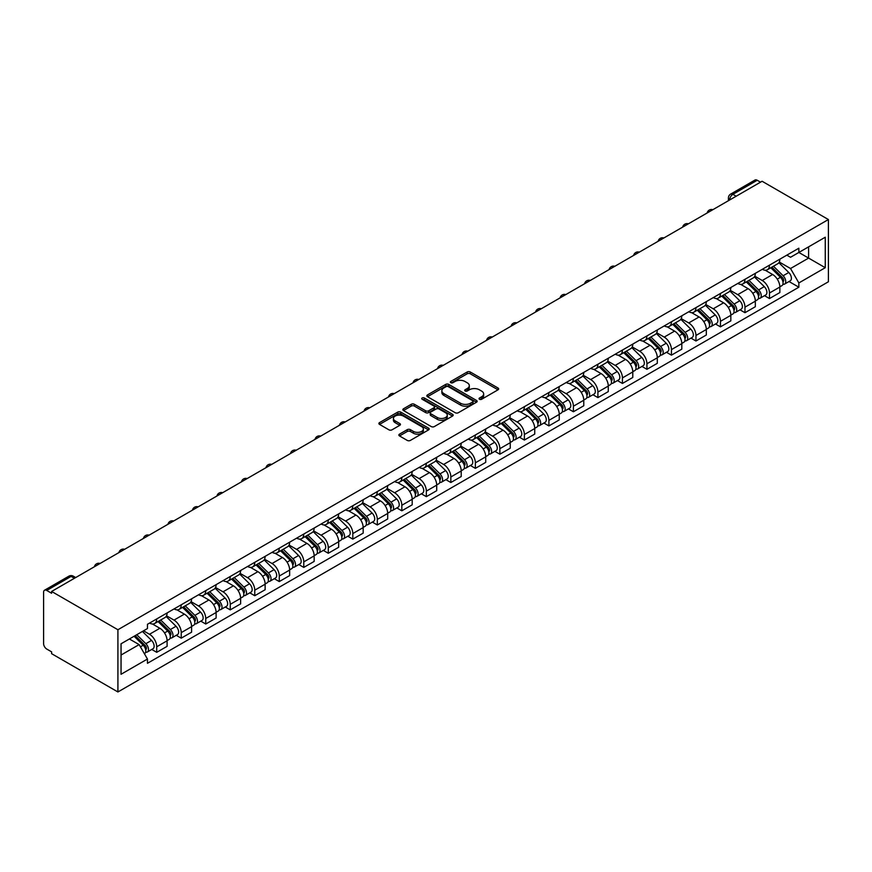 <?xml version="1.0" encoding="UTF-8"?>
<svg xmlns="http://www.w3.org/2000/svg" width="872" height="872" viewBox="0 0 872 872"><rect width="100%" height="100%" fill="white"/><g stroke="black" fill="none" stroke-linecap="round" stroke-linejoin="round"><path stroke-width="1.31" d="M479.491 399.267A1.526 0.883 0 0 0 481.649 399.267L498.032 389.806A2.18 1.264 0 0 0 498.675 388.912A2.18 1.264 0 0 0 498.032 388.018L470.27 371.995A2.18 1.264 0 0 0 467.185 371.995L450.802 381.456A1.526 0.883 0 0 0 450.355 382.078A1.526 0.883 0 0 0 450.802 382.699A1.526 0.883 0 0 0 452.96 382.699L455.086 381.478A6.976 4.033 0 0 1 464.95 381.478L467.261 382.808A6.976 4.033 0 0 1 469.31 385.664A6.976 4.033 0 0 1 467.261 388.509L465.147 389.73A1.526 0.883 0 0 0 464.7 390.362A1.526 0.883 0 0 0 465.147 390.983A1.526 0.883 0 0 0 467.305 390.983L469.419 389.762A6.976 4.033 0 0 1 479.295 389.762L481.606 391.092A6.976 4.033 0 0 1 483.655 393.937A6.976 4.033 0 0 1 481.606 396.793L479.491 398.014A1.526 0.883 0 0 0 479.044 398.635A1.526 0.883 0 0 0 479.491 399.267L479.491 398.014M399.485 434.147A2.18 1.264 0 0 0 398.842 435.03A2.18 1.264 0 0 0 399.485 435.924L407.279 440.425A2.18 1.264 0 0 0 410.352 440.425L428.555 429.918A2.18 1.264 0 0 0 429.198 429.024A2.18 1.264 0 0 0 428.555 428.13L400.793 412.107A2.18 1.264 0 0 0 397.708 412.107L379.516 422.615A2.18 1.264 0 0 0 378.873 423.498A2.18 1.264 0 0 0 379.516 424.392L388.923 429.82A2.18 1.264 0 0 0 392.008 429.82L399.79 425.329A2.18 1.264 0 0 0 400.433 424.435A2.18 1.264 0 0 0 399.79 423.552L395.125 420.849A5.832 3.368 0 0 1 393.425 418.473A5.832 3.368 0 0 1 397.022 415.355A5.832 3.368 0 0 1 403.376 416.086L421.656 426.637A5.832 3.368 0 0 1 423.367 429.024A5.832 3.368 0 0 1 419.759 432.131A5.832 3.368 0 0 1 413.404 431.4L410.352 429.645A2.18 1.264 0 0 0 407.279 429.645L399.485 434.147L399.485 435.924M117.916 629.737L51.612 591.456L762.095 181.256L828.4 219.537L117.916 629.737L117.916 691.965L828.4 281.765L828.4 219.537M455.238 412.728A2.18 1.264 0 0 0 458.323 412.728L476.515 402.221A2.18 1.264 0 0 0 477.158 401.327A2.18 1.264 0 0 0 476.515 400.444L448.764 384.41A2.18 1.264 0 0 0 445.679 384.41L427.476 394.918A2.18 1.264 0 0 0 426.833 395.812A2.18 1.264 0 0 0 427.476 396.706L455.238 412.728M422.767 399.594A1.526 0.883 0 0 1 424.315 399.812L424.315 397.992L452.535 414.287A2.18 1.264 0 0 1 453.178 415.181A2.18 1.264 0 0 1 452.535 416.064L434.343 426.572A2.18 1.264 0 0 1 431.259 426.572L403.496 410.548L411.279 406.08L411.279 404.27L403.496 408.772A2.18 1.264 0 0 0 402.853 409.655A2.18 1.264 0 0 0 403.496 410.548L403.496 408.772M411.279 406.08A2.18 1.264 0 0 1 414.363 406.08L414.363 404.27A2.18 1.264 0 0 0 411.279 404.27M414.363 404.27L425.623 410.767A2.18 1.264 0 0 0 428.708 410.767L433.875 407.791A2.18 1.264 0 0 0 434.518 406.897A2.18 1.264 0 0 0 433.875 406.003L422.157 399.234A1.526 0.883 0 0 1 421.71 398.613A1.526 0.883 0 0 1 422.648 397.806A1.526 0.883 0 0 1 424.315 397.992M51.612 591.456L51.612 593.265L46.739 590.453A4.447 2.562 -120 0 0 44.516 590.235A4.447 2.562 -120 0 0 43.6 592.273L43.6 643.612A4.447 2.562 -120 0 0 46.739 649.051L51.612 651.864L51.612 653.684L117.916 691.965M736.175 196.222L732.872 194.325A4.447 2.562 60 0 0 730.649 194.096L754.999 180.035A4.447 2.562 60 0 1 757.223 180.264L732.872 194.325A4.447 2.562 120 0 0 729.733 199.764L729.733 199.95M760.526 182.161L757.223 180.264M769.486 265.164A10.224 5.897 60 0 1 767.36 269.753L777.737 263.769A10.224 5.897 -120 0 0 779.851 259.18M754.76 276.173L762.259 280.501A10.224 5.897 60 0 1 769.486 293.014L779.851 287.03A10.224 5.897 -120 0 0 772.625 274.506L765.202 270.222M779.851 287.03L779.851 292.556L769.486 298.551L764.504 295.673M767.36 269.753A10.224 5.897 60 0 1 762.335 269.295M769.486 293.014L769.486 298.551M744.971 279.312A10.224 5.897 60 0 1 742.857 283.901L753.223 277.917A10.224 5.897 -120 0 0 755.337 273.328M740.001 309.833L744.971 312.699L755.337 306.715L755.337 301.178A10.224 5.897 -120 0 0 748.111 288.665L740.688 284.37M742.857 283.901A10.224 5.897 60 0 1 737.821 283.444M730.256 290.322L737.745 294.649A10.224 5.897 60 0 1 744.971 307.162L744.971 312.699M720.457 293.472A10.224 5.897 60 0 1 718.343 298.06L728.709 292.065A10.224 5.897 -120 0 0 730.834 287.477M715.487 323.981L720.457 326.847L730.834 320.863L730.834 315.326A10.224 5.897 -120 0 0 723.607 302.813L716.184 298.529M718.343 298.06A10.224 5.897 60 0 1 713.307 297.592M705.742 304.47L713.231 308.797A10.224 5.897 60 0 1 720.457 321.321L720.457 326.847M695.954 307.62A10.224 5.897 60 0 1 693.829 312.209L704.205 306.225A10.224 5.897 -120 0 0 706.32 301.636M690.984 338.129L695.954 340.996L706.32 335.012L706.32 329.485A10.224 5.897 -120 0 0 699.093 316.961L691.67 312.677M693.829 312.209A10.224 5.897 60 0 1 688.804 311.74M681.228 318.629L688.727 322.945A10.224 5.897 60 0 1 695.954 335.469L695.954 340.996M671.44 321.768A10.224 5.897 60 0 1 669.325 326.357L679.691 320.373A10.224 5.897 -120 0 0 681.806 315.784M666.47 352.277L671.44 355.155L681.806 349.16L681.806 343.633A10.224 5.897 -120 0 0 674.579 331.109L667.156 326.826M669.325 326.357A10.224 5.897 60 0 1 664.29 325.899M656.725 332.777L664.213 337.104A10.224 5.897 60 0 1 671.44 349.618L671.44 355.155M646.926 335.916A10.224 5.897 60 0 1 644.811 340.505L655.177 334.521A10.224 5.897 -120 0 0 657.303 329.932M641.956 366.436L646.926 369.303L657.303 363.319L657.303 357.782A10.224 5.897 -120 0 0 650.076 345.268L642.653 340.974M644.811 340.505A10.224 5.897 60 0 1 639.786 340.047M632.211 346.925L639.699 351.252A10.224 5.897 60 0 1 646.926 363.766L646.926 369.303M622.423 350.075A10.224 5.897 60 0 1 620.297 354.664L630.674 348.669A10.224 5.897 -120 0 0 632.789 344.08M617.452 380.584L622.423 383.451L632.789 377.467L632.789 371.93A10.224 5.897 -120 0 0 625.562 359.417L618.139 355.133M620.297 354.664A10.224 5.897 60 0 1 615.272 354.196M607.708 361.073L615.196 365.401A10.224 5.897 60 0 1 622.423 377.914L622.423 383.451M597.909 364.224A10.224 5.897 60 0 1 595.794 368.812L606.16 362.828A10.224 5.897 -120 0 0 608.274 358.239M592.938 394.733L597.909 397.599L608.274 391.615L608.274 386.078A10.224 5.897 -120 0 0 601.048 373.565L593.625 369.281M595.794 368.812A10.224 5.897 60 0 1 590.758 368.344M583.194 375.233L590.682 379.549A10.224 5.897 60 0 1 597.909 392.073L597.909 397.599M573.394 378.372A10.224 5.897 60 0 1 571.28 382.961L581.657 376.977A10.224 5.897 -120 0 0 583.771 372.388M568.424 408.881L573.394 411.758L583.771 405.763L583.771 400.237A10.224 5.897 -120 0 0 576.545 387.713L569.122 383.429M571.28 382.961A10.224 5.897 60 0 1 566.255 382.503M558.679 389.381L566.168 393.708A10.224 5.897 60 0 1 573.394 406.221L573.394 411.758M548.891 392.52A10.224 5.897 60 0 1 546.777 397.109L557.143 391.125A10.224 5.897 -120 0 0 559.257 386.536M543.921 423.04L548.891 425.907L559.257 419.923L559.257 414.385A10.224 5.897 -120 0 0 552.031 401.872L544.608 397.578M546.777 397.109A10.224 5.897 60 0 1 541.741 396.651M534.176 403.529L541.665 407.856A10.224 5.897 60 0 1 548.891 420.369L548.891 425.907M524.377 406.679A10.224 5.897 60 0 1 522.263 411.268L532.629 405.273A10.224 5.897 -120 0 0 534.743 400.684M519.407 437.188L524.377 440.055L534.743 434.071L534.743 428.534A10.224 5.897 -120 0 0 527.516 416.02L520.094 411.737M522.263 411.268A10.224 5.897 60 0 1 517.227 410.799M509.662 417.677L517.151 422.004A10.224 5.897 60 0 1 524.377 434.518L524.377 440.055M499.863 420.827A10.224 5.897 60 0 1 497.749 425.416L508.125 419.421A10.224 5.897 -120 0 0 510.24 414.843M494.893 451.336L499.863 454.203L510.24 448.219L510.24 442.682A10.224 5.897 -120 0 0 503.013 430.168L495.59 425.885M497.749 425.416A10.224 5.897 60 0 1 492.724 424.947M485.148 431.836L492.636 436.153A10.224 5.897 60 0 1 499.863 448.677L499.863 454.203M475.36 434.975A10.224 5.897 60 0 1 473.245 439.564L483.611 433.58A10.224 5.897 -120 0 0 485.726 428.991M470.39 465.485L475.36 468.362L485.726 462.367L485.726 456.841A10.224 5.897 -120 0 0 478.499 444.317L471.076 440.033M473.245 439.564A10.224 5.897 60 0 1 468.21 439.107M460.645 445.984L468.133 450.312A10.224 5.897 60 0 1 475.36 462.825L475.36 468.362M450.846 449.124A10.224 5.897 60 0 1 448.731 453.713L459.097 447.728A10.224 5.897 -120 0 0 461.212 443.14M445.875 479.644L450.846 482.51L461.223 476.526L461.223 470.989A10.224 5.897 -120 0 0 453.985 458.465L446.573 454.181M448.731 453.713A10.224 5.897 60 0 1 443.695 453.255M436.131 460.133L443.619 464.46A10.224 5.897 60 0 1 450.846 476.973L450.846 482.51M426.332 463.283A10.224 5.897 60 0 1 424.217 467.861L434.594 461.877A10.224 5.897 -120 0 0 436.709 457.288M421.361 493.792L426.343 496.659L436.709 490.674L436.709 485.137A10.224 5.897 -120 0 0 429.482 472.624L422.059 468.34M424.217 467.861A10.224 5.897 60 0 1 419.192 467.403M411.617 474.281L419.105 478.608A10.224 5.897 60 0 1 426.343 491.121L426.343 496.659M401.829 477.431A10.224 5.897 60 0 1 399.714 482.02L410.08 476.025A10.224 5.897 -120 0 0 412.194 471.447M396.858 507.94L401.829 510.807L412.194 504.823L412.194 499.285A10.224 5.897 -120 0 0 404.968 486.772L397.545 482.488M399.714 482.02A10.224 5.897 60 0 1 394.678 481.551M387.113 488.44L394.602 492.756A10.224 5.897 60 0 1 401.829 505.28L401.829 510.807M377.314 491.579A10.224 5.897 60 0 1 375.2 496.168L385.566 490.184A10.224 5.897 -120 0 0 387.691 485.595M372.344 522.088L377.314 524.966L387.691 518.971L387.691 513.445A10.224 5.897 -120 0 0 380.465 500.92L373.042 496.637M375.2 496.168A10.224 5.897 60 0 1 370.164 495.71M362.599 502.588L370.088 506.905A10.224 5.897 60 0 1 377.314 519.429L377.314 524.966M352.811 505.727A10.224 5.897 60 0 1 350.686 510.316L361.062 504.332A10.224 5.897 -120 0 0 363.177 499.743M347.83 536.236L352.811 539.114L363.177 533.13L363.177 527.593A10.224 5.897 -120 0 0 355.95 515.069L348.528 510.785M350.686 510.316A10.224 5.897 60 0 1 345.661 509.858M338.085 516.736L345.585 521.064A10.224 5.897 60 0 1 352.811 533.577L352.811 539.114M328.297 519.886A10.224 5.897 60 0 1 326.183 524.464L336.548 518.48A10.224 5.897 -120 0 0 338.663 513.891M323.327 550.396L328.297 553.262L338.663 547.278L338.663 541.741A10.224 5.897 -120 0 0 331.436 529.228L324.013 524.944M326.183 524.464A10.224 5.897 60 0 1 321.147 524.007M313.582 530.885L321.07 535.212A10.224 5.897 60 0 1 328.297 547.725L328.297 553.262M303.783 534.035A10.224 5.897 60 0 1 301.668 538.624L312.034 532.629A10.224 5.897 -120 0 0 314.16 528.051M298.813 564.544L303.783 567.41L314.16 561.426L314.16 555.889A10.224 5.897 -120 0 0 306.933 543.376L299.51 539.092M301.668 538.624A10.224 5.897 60 0 1 296.633 538.155M289.068 545.044L296.556 549.36A10.224 5.897 60 0 1 303.783 561.884L303.783 567.41M279.28 548.183A10.224 5.897 60 0 1 277.154 552.772L287.531 546.788A10.224 5.897 -120 0 0 289.646 542.199M274.299 578.692L279.28 581.569L289.646 575.574L289.646 570.048A10.224 5.897 -120 0 0 282.419 557.524L274.996 553.24M277.154 552.772A10.224 5.897 60 0 1 272.129 552.314M264.554 559.192L272.053 563.508A10.224 5.897 60 0 1 279.28 576.032L279.28 581.569M254.766 562.331A10.224 5.897 60 0 1 252.651 566.92L263.017 560.936A10.224 5.897 -120 0 0 265.132 556.347M249.795 592.84L254.766 595.718L265.132 589.734L265.132 584.196A10.224 5.897 -120 0 0 257.905 571.672L250.482 567.389M252.651 566.92A10.224 5.897 60 0 1 247.615 566.462M240.051 573.34L247.539 577.667A10.224 5.897 60 0 1 254.766 590.181L254.766 595.718M230.252 576.49A10.224 5.897 60 0 1 228.137 581.068L238.503 575.084A10.224 5.897 -120 0 0 240.628 570.495M225.281 606.999L230.252 609.866L240.628 603.882L240.628 598.345A10.224 5.897 -120 0 0 233.402 585.831L225.979 581.548M228.137 581.068A10.224 5.897 60 0 1 223.101 580.61M215.537 587.488L223.025 591.816A10.224 5.897 60 0 1 230.252 604.329L230.252 609.866M205.748 590.638A10.224 5.897 60 0 1 203.623 595.227L214 589.232A10.224 5.897 -120 0 0 216.114 584.654M200.778 621.147L205.748 624.014L216.114 618.03L216.114 612.493A10.224 5.897 -120 0 0 208.888 599.98L201.465 595.696M203.623 595.227A10.224 5.897 60 0 1 198.598 594.759M191.023 601.647L198.522 605.964A10.224 5.897 60 0 1 205.748 618.488L205.748 624.014M181.234 604.787A10.224 5.897 60 0 1 179.12 609.375L189.486 603.391A10.224 5.897 -120 0 0 191.6 598.802M176.264 635.296L181.234 638.173L191.6 632.178L191.6 626.652A10.224 5.897 -120 0 0 184.374 614.128L176.951 609.844M179.12 609.375A10.224 5.897 60 0 1 174.084 608.918M166.519 615.796L174.008 620.112A10.224 5.897 60 0 1 181.234 632.636L181.234 638.173M156.72 618.935A10.224 5.897 60 0 1 154.606 623.524L164.982 617.539A10.224 5.897 -120 0 0 167.097 612.951M151.75 649.444L156.72 652.321L167.097 646.337L167.097 640.8A10.224 5.897 -120 0 0 159.87 628.276L152.447 623.992M154.606 623.524A10.224 5.897 60 0 1 149.581 623.066M143.531 630.816L149.494 634.271A10.224 5.897 60 0 1 156.72 646.784L156.72 652.321M786.838 255.147L790.533 257.273L825.261 237.228L808.606 246.841L808.606 258.09L790.533 268.522L779.274 262.025M121.055 655.036L139.128 644.604L147.455 659.036L121.055 674.274L121.055 643.787L147.455 628.548L147.455 624.287L798.861 248.204L798.861 252.466L825.261 267.704L798.861 282.942L790.533 268.522M825.261 237.228L825.261 267.704M147.455 659.036L147.455 663.298L798.861 287.204L798.861 282.942M139.128 644.604L129.383 638.98M789.018 281.525L798.861 287.204M480.101 399.474L481.606 398.602A6.976 4.033 0 0 0 483.655 395.757L483.655 393.937M469.31 385.664L469.31 387.473A6.976 4.033 0 0 1 467.261 390.329L465.757 391.201M497.999 389.817L470.27 373.805A2.18 1.264 0 0 0 467.185 373.805L451.413 382.917M476.493 402.243L448.764 386.231A2.18 1.264 0 0 0 445.679 386.231L427.509 396.716L427.476 394.918M472.668 401.959A1.526 0.883 0 0 0 473.115 401.327A1.526 0.883 0 0 0 472.668 400.706L448.295 386.645A1.526 0.883 0 0 0 446.137 386.645L443.903 387.931A6.976 4.033 0 0 0 441.853 390.776A6.976 4.033 0 0 0 443.903 393.632L460.558 403.245A6.976 4.033 0 0 0 470.422 403.245L472.668 401.959L472.668 403.769A1.526 0.883 0 0 0 473.115 403.147L473.115 401.327M441.853 390.776L441.853 392.596A6.976 4.033 0 0 0 443.903 395.441L443.903 393.632M472.668 403.769L470.422 405.066A6.976 4.033 0 0 1 460.558 405.066L443.903 395.441M414.363 406.08L425.623 412.587A2.18 1.264 0 0 0 428.708 412.587L433.875 409.6A2.18 1.264 0 0 0 434.518 408.706L434.518 406.897M424.315 399.812L452.503 416.086M437.308 417.514A5.832 3.368 0 0 0 443.663 418.244A5.832 3.368 0 0 0 447.271 415.137A5.832 3.368 0 0 0 445.559 412.75L439.117 409.033A2.18 1.264 0 0 0 436.033 409.033L430.866 412.02A2.18 1.264 0 0 0 430.234 412.903A2.18 1.264 0 0 0 430.866 413.797L437.308 417.514L437.308 419.334A5.832 3.368 0 0 0 443.663 420.064A5.832 3.368 0 0 0 447.271 416.947L447.271 415.137M430.234 412.903L430.234 414.723A2.18 1.264 0 0 0 430.866 415.617L430.866 413.797M437.308 419.334L430.866 415.617M423.367 429.024L423.367 430.833A5.832 3.368 0 0 1 419.759 433.951A5.832 3.368 0 0 1 413.404 433.221L410.352 431.466A2.18 1.264 0 0 0 407.279 431.466L399.518 435.946M393.425 418.473L393.425 420.282A5.832 3.368 0 0 0 395.125 422.669L395.125 420.849M399.768 425.34L395.125 422.669M428.523 429.929L400.793 413.917A2.18 1.264 0 0 0 397.708 413.917L379.538 424.413L379.516 422.615M770.804 267.769L780.451 277.296A5.559 3.205 60 0 1 781.922 285.624L779.851 286.823M772.723 269.666L776.821 272.031M771.873 267.148L782.446 277.579A2.671 1.537 60 0 1 783.143 281.58A2.671 1.537 60 0 1 782.903 281.678M773.475 266.233L783.121 275.759A5.559 3.205 60 0 1 784.593 284.087A5.559 3.205 60 0 1 782.914 284.261M778.87 262.712L788.779 272.489A5.559 3.205 60 0 1 790.25 280.817L784.593 284.087M746.29 281.918L755.948 291.444A5.559 3.205 60 0 1 757.408 299.772L755.337 300.971M748.22 283.825L752.307 286.18M747.359 281.307L757.932 291.738A2.671 1.537 60 0 1 758.64 295.728A2.671 1.537 60 0 1 758.389 295.826M748.961 280.381L758.618 289.907A5.559 3.205 60 0 1 760.079 298.235A5.559 3.205 60 0 1 758.4 298.409M754.367 276.86L764.275 286.637A5.559 3.205 60 0 1 765.736 294.965L760.079 298.235M721.776 296.077L731.434 305.592A5.559 3.205 60 0 1 732.905 313.931L730.823 315.119M723.706 297.973L727.793 300.339M722.855 295.455L733.428 305.887A2.671 1.537 60 0 1 734.126 309.887A2.671 1.537 60 0 1 733.886 309.974M724.447 294.529L734.104 304.055A5.559 3.205 60 0 1 735.576 312.383A5.559 3.205 60 0 1 733.897 312.558M729.853 291.019L739.761 300.786A5.559 3.205 60 0 1 741.233 309.113L735.576 312.383M697.273 310.225L706.93 319.752A5.559 3.205 60 0 1 708.391 328.079L706.32 329.278M699.191 312.122L703.29 314.487M698.341 309.604L708.914 320.035A2.671 1.537 60 0 1 709.612 324.035A2.671 1.537 60 0 1 709.372 324.133M699.943 308.677L709.601 318.204A5.559 3.205 60 0 1 711.062 326.531A5.559 3.205 60 0 1 709.383 326.717M705.339 305.167L715.247 314.945A5.559 3.205 60 0 1 716.719 323.272L711.062 326.531M672.759 324.373L682.416 333.9A5.559 3.205 60 0 1 683.877 342.227L681.806 343.426M674.688 326.27L678.776 328.635M673.827 323.752L684.4 334.183A2.671 1.537 60 0 1 685.109 338.183A2.671 1.537 60 0 1 684.869 338.282M675.429 322.836L685.087 332.352A5.559 3.205 60 0 1 686.547 340.69A5.559 3.205 60 0 1 684.869 340.865M680.836 319.315L690.744 329.093A5.559 3.205 60 0 1 692.205 337.42L686.547 340.69M648.245 338.521L657.902 348.048A5.559 3.205 60 0 1 659.374 356.375L657.303 357.575M650.174 340.429L654.273 342.783M649.324 337.911L659.897 348.342A2.671 1.537 60 0 1 660.595 352.332A2.671 1.537 60 0 1 660.355 352.43M650.915 336.984L660.573 346.511A5.559 3.205 60 0 1 662.044 354.839A5.559 3.205 60 0 1 660.366 355.013M656.322 333.464L666.23 343.241A5.559 3.205 60 0 1 667.701 351.569L662.044 354.839M623.742 352.68L633.399 362.196A5.559 3.205 60 0 1 634.86 370.535L632.789 371.723M625.66 354.577L629.758 356.942M624.81 352.059L635.383 362.49A2.671 1.537 60 0 1 636.091 366.491A2.671 1.537 60 0 1 635.841 366.578M626.412 351.133L636.069 360.659A5.559 3.205 60 0 1 637.53 368.987A5.559 3.205 60 0 1 635.852 369.161M631.808 347.623L641.727 357.389A5.559 3.205 60 0 1 643.187 365.717L637.53 368.987M599.228 366.829L608.885 376.355A5.559 3.205 60 0 1 610.346 384.683L608.274 385.882M601.157 368.725L605.244 371.091M600.296 366.207L610.869 376.639A2.671 1.537 60 0 1 611.577 380.639A2.671 1.537 60 0 1 611.337 380.737M601.898 365.281L611.555 374.807A5.559 3.205 60 0 1 613.016 383.135A5.559 3.205 60 0 1 611.337 383.32M607.304 361.771L617.213 371.548A5.559 3.205 60 0 1 618.673 379.876L613.016 383.135M574.713 380.977L584.371 390.503A5.559 3.205 60 0 1 585.842 398.831L583.771 400.03M576.643 382.873L580.741 385.239M575.793 380.356L586.366 390.787A2.671 1.537 60 0 1 587.063 394.787A2.671 1.537 60 0 1 586.823 394.885M577.384 379.44L587.041 388.956A5.559 3.205 60 0 1 588.513 397.294A5.559 3.205 60 0 1 586.834 397.469M582.79 375.919L592.698 385.697A5.559 3.205 60 0 1 594.17 394.024L588.513 397.294M550.21 395.125L559.868 404.652A5.559 3.205 60 0 1 561.328 412.979L559.257 414.178M552.129 397.033L556.227 399.387M551.278 394.515L561.851 404.946A2.671 1.537 60 0 1 562.56 408.935A2.671 1.537 60 0 1 562.309 409.033M552.881 393.588L562.538 403.115A5.559 3.205 60 0 1 563.999 411.442A5.559 3.205 60 0 1 562.32 411.617M558.287 390.067L568.195 399.845A5.559 3.205 60 0 1 569.656 408.172L563.999 411.442M525.696 409.284L535.354 418.8A5.559 3.205 60 0 1 536.814 427.138L534.743 428.326M527.625 411.181L531.713 413.546M526.764 408.663L537.337 419.094A2.671 1.537 60 0 1 538.046 423.094A2.671 1.537 60 0 1 537.806 423.182M528.367 407.736L538.024 417.263A5.559 3.205 60 0 1 539.485 425.591A5.559 3.205 60 0 1 537.817 425.765M533.773 404.227L543.681 413.993A5.559 3.205 60 0 1 545.142 422.321L539.485 425.591M501.182 423.432L510.839 432.959A5.559 3.205 60 0 1 512.311 441.287L510.24 442.486M503.111 425.329L507.21 427.694M502.261 422.811L512.834 433.242A2.671 1.537 60 0 1 513.532 437.243A2.671 1.537 60 0 1 513.292 437.341M503.863 421.885L513.51 431.411A5.559 3.205 60 0 1 514.981 439.739A5.559 3.205 60 0 1 513.303 439.924M509.259 418.375L519.167 428.152A5.559 3.205 60 0 1 520.639 436.48L514.981 439.739M476.679 437.581L486.336 447.107A5.559 3.205 60 0 1 487.797 455.435L485.726 456.634M478.597 439.477L482.696 441.842M477.747 436.959L488.32 447.391A2.671 1.537 60 0 1 489.029 451.391A2.671 1.537 60 0 1 488.778 451.489M479.349 436.044L489.007 445.559A5.559 3.205 60 0 1 490.467 453.898A5.559 3.205 60 0 1 488.789 454.072M484.756 432.523L494.664 442.3A5.559 3.205 60 0 1 496.124 450.628L490.467 453.898M452.165 451.729L461.822 461.255A5.559 3.205 60 0 1 463.283 469.583L461.212 470.782M454.094 453.636L458.182 455.991M453.233 451.118L463.806 461.55A2.671 1.537 60 0 1 464.514 465.539A2.671 1.537 60 0 1 464.275 465.637M454.835 450.192L464.493 459.718A5.559 3.205 60 0 1 465.964 468.046A5.559 3.205 60 0 1 464.286 468.22M460.242 446.671L470.15 456.448A5.559 3.205 60 0 1 471.61 464.776L465.964 468.046M427.662 465.877L437.308 475.404A5.559 3.205 60 0 1 438.78 483.731L436.709 484.93M429.58 467.784L433.678 470.15M428.73 465.267L439.303 475.698A2.671 1.537 60 0 1 440 479.698A2.671 1.537 60 0 1 439.761 479.785M430.332 464.34L439.978 473.867A5.559 3.205 60 0 1 441.45 482.194A5.559 3.205 60 0 1 439.771 482.369M435.728 460.83L445.636 470.597A5.559 3.205 60 0 1 447.107 478.924L441.45 482.194M403.147 480.036L412.805 489.563A5.559 3.205 60 0 1 414.265 497.89L412.194 499.089M405.077 481.933L409.164 484.298M404.216 479.415L414.789 489.846A2.671 1.537 60 0 1 415.497 493.846A2.671 1.537 60 0 1 415.246 493.944M405.818 478.488L415.475 488.015A5.559 3.205 60 0 1 416.936 496.342A5.559 3.205 60 0 1 415.257 496.528M411.224 474.978L421.132 484.756A5.559 3.205 60 0 1 422.593 493.083L416.936 496.342M378.633 494.184L388.291 503.711A5.559 3.205 60 0 1 389.762 512.038L387.68 513.237M380.563 496.081L384.65 498.446M379.702 493.563L390.285 503.994A2.671 1.537 60 0 1 390.983 507.995A2.671 1.537 60 0 1 390.743 508.093M381.304 492.647L390.961 502.163A5.559 3.205 60 0 1 392.433 510.502A5.559 3.205 60 0 1 390.754 510.676M386.71 489.127L396.618 498.904A5.559 3.205 60 0 1 398.079 507.232L392.433 510.502M354.13 508.332L363.777 517.859A5.559 3.205 60 0 1 365.248 526.187L363.177 527.386M356.048 510.24L360.147 512.594M355.198 507.722L365.771 518.142A2.671 1.537 60 0 1 366.469 522.143A2.671 1.537 60 0 1 366.229 522.241M356.801 506.796L366.447 516.322A5.559 3.205 60 0 1 367.919 524.65A5.559 3.205 60 0 1 366.24 524.824M362.196 503.275L372.104 513.052A5.559 3.205 60 0 1 373.576 521.38L367.919 524.65M329.616 522.481L339.273 532.007A5.559 3.205 60 0 1 340.734 540.335L338.663 541.534M331.545 524.388L335.633 526.753M330.684 521.87L341.257 532.302A2.671 1.537 60 0 1 341.966 536.291A2.671 1.537 60 0 1 341.715 536.389M332.287 520.944L341.944 530.47A5.559 3.205 60 0 1 343.405 538.798A5.559 3.205 60 0 1 341.726 538.972M337.693 517.434L347.601 527.2A5.559 3.205 60 0 1 349.062 535.528L343.405 538.798M305.102 536.64L314.759 546.166A5.559 3.205 60 0 1 316.231 554.494L314.149 555.682M307.031 538.536L311.119 540.902M306.181 536.018L316.754 546.45A2.671 1.537 60 0 1 317.452 550.45A2.671 1.537 60 0 1 317.212 550.548M307.772 535.092L317.43 544.619A5.559 3.205 60 0 1 318.901 552.946A5.559 3.205 60 0 1 317.223 553.131M313.179 531.582L323.087 541.359A5.559 3.205 60 0 1 324.558 549.687L318.901 552.946M280.599 550.788L290.245 560.314A5.559 3.205 60 0 1 291.717 568.642L289.646 569.841M282.517 552.685L286.615 555.05M281.667 550.167L292.24 560.598A2.671 1.537 60 0 1 292.938 564.598A2.671 1.537 60 0 1 292.698 564.696M283.269 549.24L292.927 558.767A5.559 3.205 60 0 1 294.387 567.094A5.559 3.205 60 0 1 292.709 567.28M288.665 545.73L298.573 555.508A5.559 3.205 60 0 1 300.044 563.835L294.387 567.094M256.085 564.936L265.742 574.463A5.559 3.205 60 0 1 267.203 582.79L265.132 583.989M258.014 566.844L262.101 569.198M257.153 564.315L267.726 574.746A2.671 1.537 60 0 1 268.434 578.746A2.671 1.537 60 0 1 268.195 578.845M258.755 563.399L268.413 572.926A5.559 3.205 60 0 1 269.873 581.253A5.559 3.205 60 0 1 268.195 581.428M264.161 559.879L274.07 569.656A5.559 3.205 60 0 1 275.53 577.983L269.873 581.253M231.571 579.084L241.228 588.611A5.559 3.205 60 0 1 242.699 596.938L240.618 598.138M233.5 580.992L237.598 583.357M232.65 578.474L243.223 588.905A2.671 1.537 60 0 1 243.92 592.895A2.671 1.537 60 0 1 243.68 592.993M234.241 577.547L243.898 587.074A5.559 3.205 60 0 1 245.37 595.402A5.559 3.205 60 0 1 243.691 595.576M239.647 574.038L249.555 583.804A5.559 3.205 60 0 1 251.027 592.132L245.37 595.402M207.067 593.243L216.725 602.77A5.559 3.205 60 0 1 218.185 611.098L216.114 612.286M208.986 595.14L213.084 597.505M208.136 592.622L218.709 603.053A2.671 1.537 60 0 1 219.417 607.054A2.671 1.537 60 0 1 219.166 607.152M209.738 591.696L219.395 601.222A5.559 3.205 60 0 1 220.856 609.55A5.559 3.205 60 0 1 219.177 609.735M215.133 588.186L225.041 597.963A5.559 3.205 60 0 1 226.513 606.291L220.856 609.55M182.553 607.392L192.211 616.918A5.559 3.205 60 0 1 193.671 625.246L191.6 626.445M184.483 609.288L188.57 611.654M183.621 606.77L194.194 617.202A2.671 1.537 60 0 1 194.903 621.202A2.671 1.537 60 0 1 194.663 621.3M185.224 605.844L194.881 615.37A5.559 3.205 60 0 1 196.342 623.698A5.559 3.205 60 0 1 194.663 623.883M190.63 602.334L200.538 612.111A5.559 3.205 60 0 1 201.999 620.439L196.342 623.698M158.039 621.54L167.697 631.066A5.559 3.205 60 0 1 169.168 639.394L167.097 640.593M159.968 623.436L164.067 625.802M159.118 620.918L169.691 631.35A2.671 1.537 60 0 1 170.389 635.35A2.671 1.537 60 0 1 170.149 635.448M160.71 620.003L170.367 629.529A5.559 3.205 60 0 1 171.839 637.857A5.559 3.205 60 0 1 170.16 638.032M166.116 616.482L176.024 626.26A5.559 3.205 60 0 1 177.496 634.587L171.839 637.857M134.103 636.255L143.193 645.215A5.559 3.205 60 0 1 144.654 653.542L144.381 653.706M135.454 637.596L139.553 639.961M135.182 635.644L145.177 645.509A2.671 1.537 60 0 1 145.886 649.498A2.671 1.537 60 0 1 145.635 649.596M136.773 634.718L145.864 643.678A5.559 3.205 60 0 1 147.324 652.005A5.559 3.205 60 0 1 145.646 652.18M142.43 631.448L151.521 640.408A5.559 3.205 60 0 1 152.982 648.735L147.324 652.005M729.886 199.852L729.733 199.764A4.447 2.562 0 0 1 728.425 197.944L728.425 200.691M181.234 632.636L191.6 626.652M205.748 618.488L216.114 612.493M230.252 604.329L240.628 598.345M254.766 590.181L265.132 584.196M279.28 576.032L289.646 570.048M303.783 561.884L314.16 555.889M328.297 547.725L338.663 541.741M352.811 533.577L363.177 527.593M377.314 519.429L387.691 513.445M401.829 505.28L412.194 499.285M426.343 491.121L436.709 485.137M450.846 476.973L461.223 470.989M475.36 462.825L485.726 456.841M499.863 448.677L510.24 442.682M524.377 434.518L534.743 428.534M548.891 420.369L559.257 414.385M573.394 406.221L583.771 400.237M597.909 392.073L608.274 386.078M622.423 377.914L632.789 371.93M646.926 363.766L657.303 357.782M671.44 349.618L681.806 343.633M695.954 335.469L706.32 329.485M720.457 321.321L730.834 315.326M744.971 307.162L755.337 301.178M156.72 646.784L167.097 640.8M149.494 634.271L159.87 628.276M174.008 620.112L184.374 614.128M198.522 605.964L208.888 599.98M223.025 591.816L233.402 585.831M247.539 577.667L257.905 571.672M272.053 563.508L282.419 557.524M296.556 549.36L306.933 543.376M321.07 535.212L331.436 529.228M345.585 521.064L355.95 515.069M370.088 506.905L380.465 500.92M394.602 492.756L404.968 486.772M419.105 478.608L429.482 472.624M443.619 464.46L453.985 458.465M468.133 450.312L478.499 444.317M492.636 436.153L503.013 430.168M517.151 422.004L527.516 416.02M541.665 407.856L552.031 401.872M566.168 393.708L576.545 387.713M590.682 379.549L601.048 373.565M615.196 365.401L625.562 359.417M639.699 351.252L650.076 345.268M664.213 337.104L674.579 331.109M688.727 322.945L699.093 316.961M713.231 308.797L723.607 302.813M737.745 294.649L748.111 288.665M762.259 280.501L772.625 274.506M712.489 209.901A4.447 2.562 120 0 0 710.527 211.035M687.975 224.05A4.447 2.562 120 0 0 686.013 225.183M663.461 238.198A4.447 2.562 120 0 0 661.499 239.331M638.958 252.357A4.447 2.562 120 0 0 636.996 253.49M614.444 266.505A4.447 2.562 120 0 0 612.482 267.639M589.93 280.653A4.447 2.562 120 0 0 587.968 281.787M565.427 294.801A4.447 2.562 120 0 0 563.465 295.935M540.913 308.961A4.447 2.562 120 0 0 538.951 310.094M516.398 323.109A4.447 2.562 120 0 0 514.436 324.242M491.895 337.257A4.447 2.562 120 0 0 489.933 338.391M467.381 351.405A4.447 2.562 120 0 0 465.419 352.539M442.878 365.564A4.447 2.562 120 0 0 440.916 366.698M418.364 379.712A4.447 2.562 120 0 0 416.402 380.846M393.85 393.861A4.447 2.562 120 0 0 391.888 394.994M369.347 408.009A4.447 2.562 120 0 0 367.385 409.142M344.832 422.168A4.447 2.562 120 0 0 342.87 423.302M320.318 436.316A4.447 2.562 120 0 0 318.356 437.45M295.815 450.464A4.447 2.562 120 0 0 293.853 451.598M271.301 464.613A4.447 2.562 120 0 0 269.339 465.746M246.787 478.772A4.447 2.562 120 0 0 244.825 479.894M222.284 492.92A4.447 2.562 120 0 0 220.322 494.053M197.77 507.068A4.447 2.562 120 0 0 195.808 508.202M173.256 521.216A4.447 2.562 120 0 0 171.294 522.35M148.752 535.375A4.447 2.562 120 0 0 146.79 536.498M124.238 549.524A4.447 2.562 120 0 0 122.276 550.657M99.724 563.672A4.447 2.562 120 0 0 97.762 564.805M74.393 578.299L71.101 576.392L46.739 590.453M75.701 577.547L73.313 576.174A4.447 2.562 120 0 0 71.101 576.392A4.447 2.562 60 0 0 68.877 576.174L44.516 590.235M481.606 398.602L481.606 396.793M465.147 390.983L465.147 389.73M467.261 390.329L467.261 388.509M450.802 382.699L450.802 381.456M467.185 373.805L467.185 371.995M470.27 373.805L470.27 371.995M498.032 389.806L498.032 388.018M445.679 386.231L445.679 384.41M448.764 386.231L448.764 384.41M476.515 402.221L476.515 400.444M460.558 405.066L460.558 403.245M470.422 405.066L470.422 403.245M425.623 412.587L425.623 410.767M428.708 412.587L428.708 410.767M433.875 409.6L433.875 407.791M452.535 416.064L452.535 414.287M407.279 431.466L407.279 429.645M410.352 431.466L410.352 429.645M413.404 433.221L413.404 431.4M399.79 425.329L399.79 423.552M397.708 413.917L397.708 412.107M400.793 413.917L400.793 412.107M428.555 429.918L428.555 428.13M780.451 277.296L777.268 279.138M783.699 280.359L782.696 280.937M788.779 272.489L783.121 275.759M755.948 291.444L752.754 293.286M759.185 294.507L758.193 295.085M764.275 286.637L758.618 289.907M731.434 305.592L728.24 307.435M734.682 308.666L733.679 309.244M739.761 300.786L734.104 304.055M706.93 319.752L703.737 321.594M710.168 322.814L709.165 323.392M715.247 314.945L709.601 318.204M682.416 333.9L679.223 335.742M685.664 336.963L684.662 337.54M690.744 329.093L685.087 332.352M657.902 348.048L654.719 349.89M661.15 351.111L660.148 351.688M666.23 343.241L660.573 346.511M633.399 362.196L630.205 364.038M636.636 365.27L635.634 365.848M641.727 357.389L636.069 360.659M608.885 376.355L605.691 378.197M612.133 379.418L611.13 379.996M617.213 371.548L611.555 374.807M584.371 390.503L581.188 392.346M587.619 393.566L586.616 394.144M592.698 385.697L587.041 388.956M559.868 404.652L556.674 406.494M563.105 407.715L562.102 408.292M568.195 399.845L562.538 403.115M535.354 418.8L532.16 420.642M538.602 421.874L537.599 422.451M543.681 413.993L538.024 417.263M510.839 432.959L507.657 434.801M514.088 436.022L513.085 436.6M519.167 428.152L513.51 431.411M486.336 447.107L483.143 448.949M489.574 450.17L488.571 450.748M494.664 442.3L489.007 445.559M461.822 461.255L458.628 463.097M465.07 464.318L464.068 464.896M470.15 456.448L464.493 459.718M437.308 475.404L434.125 477.246M440.556 478.477L439.553 479.055M445.636 470.597L439.978 473.867M412.805 489.563L409.611 491.405M416.042 492.626L415.05 493.203M421.132 484.756L415.475 488.015M388.291 503.711L385.097 505.553M391.539 506.774L390.536 507.351M396.618 498.904L390.961 502.163M363.777 517.859L360.594 519.701M367.025 520.922L366.022 521.5M372.104 513.052L366.447 516.322M339.273 532.007L336.08 533.849M342.511 535.081L341.519 535.659M347.601 527.2L341.944 530.47M314.759 546.166L311.566 548.008M318.008 549.229L317.005 549.807M323.087 541.359L317.43 544.619M290.245 560.314L287.062 562.157M293.493 563.377L292.491 563.955M298.573 555.508L292.927 558.767M265.742 574.463L262.548 576.305M268.979 577.526L267.987 578.103M274.07 569.656L268.413 572.926M241.228 588.611L238.034 590.453M244.476 591.674L243.473 592.262M249.555 583.804L243.898 587.074M216.725 602.77L213.531 604.612M219.962 605.833L218.959 606.411M225.041 597.963L219.395 601.222M192.211 616.918L189.017 618.76M195.459 619.981L194.456 620.559M200.538 612.111L194.881 615.37M167.697 631.066L164.514 632.909M170.945 634.129L169.942 634.707M176.024 626.26L170.367 629.529M143.193 645.215L140.403 646.828M146.431 648.278L145.428 648.866M151.521 640.408L145.864 643.678M712.86 209.683A4.447 4.447 0 0 0 707.159 212.975M688.357 223.832A4.447 4.447 0 0 0 682.656 227.123M663.843 237.98A4.447 4.447 0 0 0 658.142 241.272M639.329 252.139A4.447 4.447 0 0 0 633.628 255.431M614.825 266.287A4.447 4.447 0 0 0 609.125 269.579M590.311 280.435A4.447 4.447 0 0 0 584.611 283.727M565.797 294.583A4.447 4.447 0 0 0 560.097 297.875M541.294 308.743A4.447 4.447 0 0 0 535.593 312.034M516.78 322.891A4.447 4.447 0 0 0 511.079 326.183M492.266 337.039A4.447 4.447 0 0 0 486.565 340.331M467.763 351.187A4.447 4.447 0 0 0 462.062 354.479M443.249 365.346A4.447 4.447 0 0 0 437.548 368.638M418.745 379.494A4.447 4.447 0 0 0 413.034 382.786M394.231 393.643A4.447 4.447 0 0 0 388.531 396.934M369.717 407.791A4.447 4.447 0 0 0 364.016 411.083M345.214 421.95A4.447 4.447 0 0 0 339.502 425.242M320.7 436.098A4.447 4.447 0 0 0 314.999 439.39M296.186 450.246A4.447 4.447 0 0 0 290.485 453.538M271.683 464.395A4.447 4.447 0 0 0 265.982 467.686M247.168 478.554A4.447 4.447 0 0 0 241.468 481.845M222.654 492.702A4.447 4.447 0 0 0 216.954 495.994M198.151 506.85A4.447 4.447 0 0 0 192.45 510.142M173.637 520.998A4.447 4.447 0 0 0 167.936 524.29M149.123 535.157A4.447 4.447 0 0 0 143.422 538.449M124.62 549.306A4.447 4.447 0 0 0 118.919 552.597M100.106 563.454A4.447 4.447 0 0 0 94.405 566.746M73.313 576.174A4.447 4.447 0 0 0 68.877 576.174M730.649 194.096A4.447 4.447 0 0 0 728.425 197.944"/></g></svg>
